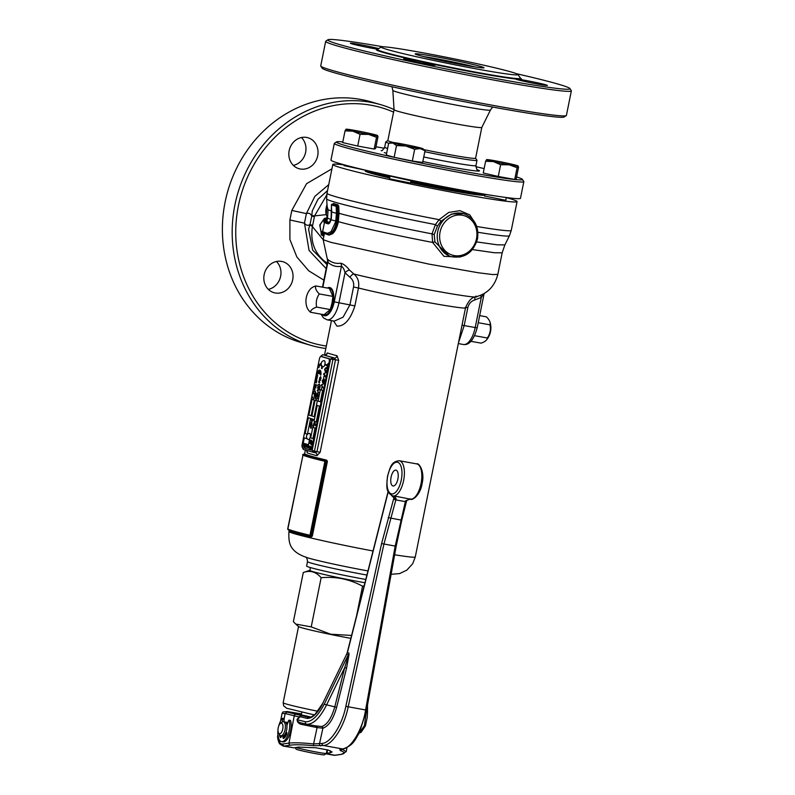 <?xml version="1.0" encoding="UTF-8"?>
<svg xmlns="http://www.w3.org/2000/svg" width="795" height="795" viewBox="0 0 795 795"><rect width="100%" height="100%" fill="white"/><g stroke="black" fill="none" stroke-linecap="round" stroke-linejoin="round"><path stroke-width="1.19" d="M423.685 56.584A33.301 1.361 -168.6 0 1 475.092 66.959M418.518 55.213A35.089 1.431 -168.6 0 1 415.199 53.971A35.089 1.431 -168.6 0 1 441.454 57.787A35.089 1.431 -168.6 0 1 480.637 66.462A35.089 1.431 -168.6 0 1 483.936 67.823A35.089 1.431 -168.6 0 1 456.33 63.63A35.089 1.431 -168.6 0 1 418.518 55.213M518.419 79.222L515.836 79.003A16.109 0.656 11.4 0 0 515.766 79.053A16.109 0.656 11.4 0 0 517.297 79.649A16.109 0.656 11.4 0 0 534.975 83.574A16.109 0.656 11.4 0 0 547.348 85.423A16.109 0.656 11.4 0 0 545.817 84.817A16.109 0.656 11.4 0 0 532.69 81.796A16.109 0.656 11.4 0 0 518.419 79.222A73.985 3.021 -168.6 0 0 520.486 78.268M378.748 48.575A16.109 0.656 11.4 0 0 361.198 44.818A16.109 0.656 11.4 0 0 350.396 43.268A16.109 0.656 11.4 0 0 351.927 43.874A16.109 0.656 11.4 0 0 377.754 49.24M410.707 180.743L390.017 176.093M428.276 63.153L421.002 61.583A16.109 0.656 11.4 0 0 403.721 58.76A16.109 0.656 11.4 0 0 405.251 59.367A16.109 0.656 11.4 0 0 422.93 63.292A16.109 0.656 11.4 0 0 435.302 65.13A16.109 0.656 11.4 0 0 433.772 64.534A16.109 0.656 11.4 0 0 428.276 63.153A73.985 3.021 -168.6 0 0 515.836 79.003M516.452 73.687A123.513 5.038 -168.6 0 1 558.199 84.141A123.513 5.038 -168.6 0 1 569.896 88.533L571.287 90.64A125.312 5.118 -168.6 0 1 571.357 90.868A125.312 5.118 -168.6 0 1 475.082 76.539A125.312 5.118 -168.6 0 1 337.597 46.011A125.312 5.118 -168.6 0 1 325.682 41.33A125.312 5.118 -168.6 0 1 325.831 41.151L327.938 39.75A123.513 5.038 -168.6 0 1 382.952 46.766M571.357 90.868L566.408 115.414A125.312 5.118 -168.6 0 1 566.259 115.593A125.312 5.118 -168.6 0 1 467.679 100.617A125.312 5.118 -168.6 0 1 332.648 70.556A125.312 5.118 -168.6 0 1 320.792 66.104A125.312 5.118 -168.6 0 1 320.733 65.876L325.682 41.33M569.896 88.533A123.513 5.038 -168.6 0 1 477.467 75.098A123.513 5.038 -168.6 0 1 339.535 44.55A123.513 5.038 -168.6 0 1 327.938 39.75M511.374 72.027A69.811 2.852 -168.6 0 1 517.982 74.511A69.811 2.852 -168.6 0 1 465.741 66.919A69.811 2.852 -168.6 0 1 387.781 49.648A69.811 2.852 -168.6 0 1 381.222 46.935A69.811 2.852 -168.6 0 1 436.147 55.282A69.811 2.852 -168.6 0 1 511.374 72.027M566.259 115.593L564.152 116.994A123.513 5.038 -168.6 0 1 466.983 102.227A123.513 5.038 -168.6 0 1 333.88 72.603A123.513 5.038 -168.6 0 1 322.194 68.211L320.792 66.104M516.581 176.947A94.873 3.876 -168.6 0 1 522.385 179.362L523.786 181.469A96.662 3.945 -168.6 0 1 523.835 181.638A96.662 3.945 -168.6 0 1 449.572 170.587A96.662 3.945 -168.6 0 1 343.51 147.035A96.662 3.945 -168.6 0 1 334.317 143.428A96.662 3.945 -168.6 0 1 334.427 143.279L336.533 141.888A94.873 3.876 -168.6 0 1 342.814 141.908M523.835 181.638L520.477 198.293A96.662 3.945 -168.6 0 1 496.935 196.176A96.662 3.945 -168.6 0 1 353.477 167.248A96.662 3.945 -168.6 0 1 340.151 163.691A96.662 3.945 -168.6 0 1 330.959 160.083L334.317 143.428M522.385 179.362A94.873 3.876 -168.6 0 1 451.391 169.037A94.873 3.876 -168.6 0 1 345.447 145.574A94.873 3.876 -168.6 0 1 336.533 141.888M394.072 109.73A44.749 1.829 11.4 0 0 394.062 109.75A44.749 1.829 11.4 0 0 398.325 111.399A44.749 1.829 11.4 0 0 447.188 122.261A44.749 1.829 11.4 0 0 481.8 127.439L475.599 158.225L476.97 160.252A46.547 1.898 -168.6 0 1 477 160.332A46.547 1.898 -168.6 0 1 424.818 151.736M391.945 86.734L392.839 90.382A49.777 2.027 -168.6 0 0 397.579 92.22A49.777 2.027 -168.6 0 0 451.938 104.294A49.777 2.027 -168.6 0 0 490.435 110.058L481.8 127.439A44.749 1.829 11.4 0 0 481.81 127.419M475.599 158.225A44.749 1.829 -168.6 0 1 423.944 149.649M392.909 142.434A44.749 1.829 -168.6 0 1 392.114 142.206A44.749 1.829 -168.6 0 1 387.851 140.536L385.804 141.868A46.547 1.898 -168.6 0 0 385.744 141.937L384.691 147.194A46.547 1.898 -168.6 0 0 387.612 148.486M389.987 176.222A68.022 2.773 -168.6 0 1 374.524 172.545L353.477 167.248M496.935 196.176L475.48 192.897A68.022 2.773 -168.6 0 1 410.975 180.813L411.88 180.892M375.965 146.787A94.873 3.876 -168.6 0 1 384.333 148.248M475.857 166.702A94.873 3.876 -168.6 0 1 484.135 168.6M388.755 143.249A46.547 1.898 -168.6 0 1 385.744 141.937M460.484 256.994L443.998 256.378L432.609 242.425L432.023 233.869L435.402 224.588L439.108 219.678L448.678 212.454L459.937 210.665L469.736 214.829L475.639 223.832M332.926 204.772L333.383 203.46A92.786 3.786 11.4 0 0 335.56 204.106A92.786 3.786 11.4 0 0 338.024 204.812L338.769 206.462L339.038 213.318L338.263 222.193C337.06 227.459 335.172 231.305 332.598 233.74L329.08 235.111A89.507 3.657 -168.6 0 1 324.449 233.392L323.177 239.702L330.869 242.336L429.042 264.139L478.262 272.755L492.671 274.563L497.829 274.374L502.172 252.81L494.232 252.731L472.409 249.58M331.336 218.536L331.694 211.947L336.444 213.348L336.166 206.312A94.526 3.856 -168.6 0 1 333.661 205.597A94.526 3.856 -168.6 0 1 331.455 204.941L331.058 219.758C330.114 222.62 329.12 223.981 328.077 223.852A91.654 3.736 -168.6 0 1 324.479 222.461L322.641 231.583A91.654 3.736 11.4 0 0 327.411 233.342A0.716 0.666 107.5 0 0 327.858 234.147L328.564 234.286C332.052 234.445 334.973 230.351 337.348 221.994L338.114 213.308L339.038 213.318C356.866 218.267 395.999 226.923 432.023 233.869L434.229 234.545L434.915 241.869L449.314 256.119M449.165 256.07L451.292 256.686A22.379 20.104 -73.8 0 1 437.727 231.613A22.379 20.104 -73.8 0 1 463.773 213.716L451.59 214.024L441.026 221.169L437.439 226.118L435.402 224.588A93.244 3.806 -168.6 0 1 335.49 202.337A93.244 3.806 -168.6 0 1 326.626 198.889L327.133 206.432L328.106 209.761L331.654 211.122M333.383 203.46A0.716 0.666 -73 0 1 332.578 204.226L332.568 204.921M338.024 204.812A0.716 0.626 -74.4 0 1 337.259 205.587A93.472 3.816 -168.6 0 1 334.774 204.881A93.472 3.816 -168.6 0 1 332.578 204.226L333.055 204.047L332.976 204.802M331.078 219.5L327.52 218.138L326.278 214.61L314.562 215.912L312.405 226.585L323.177 239.702L327.938 262.022M476.682 241.909L497.193 244.81L504.885 244.9L509.426 235.747A93.244 3.806 -168.6 0 1 477.924 232.269M506.306 197.587A93.979 3.836 -168.6 0 1 508.124 198.104A93.979 3.836 -168.6 0 1 517.068 201.622A93.979 3.836 -168.6 0 1 444.862 190.88A93.979 3.836 -168.6 0 1 341.751 167.983A93.979 3.836 -168.6 0 1 332.807 164.466A93.979 3.836 -168.6 0 1 344.285 164.923M327.57 261.088L327.759 259.418C331.545 262.618 335.887 263.89 340.787 263.205C343.519 263.89 346.431 266.186 349.522 270.091L353.904 274.027C397.013 284.799 486.967 301.096 475.837 296.108M349.909 277.256L345.01 272.745L338.938 302.865A19.686 8.606 100.3 0 1 327.133 319.828L334.268 321.12L343.072 317.175L349.939 304.853L353.536 286.995C354.153 282.871 352.94 279.621 349.909 277.256A4.472 1.868 -53.8 0 1 353.904 274.027C357.909 277.415 359.429 282.086 358.475 288.029L354.878 305.886C350.446 319.59 344.474 326.347 336.961 326.129L333.592 321.001M465.314 307.377C473.224 311.332 396.725 297.479 358.475 288.029L353.536 286.995M311.213 450.02L312.187 450.308L330.571 359.131L335.51 359.747L334.407 358.028A2.683 2.166 104.6 0 0 337.07 355.762L338.67 360.413L320.147 452.285L316.917 455.704A64.445 2.633 -168.6 0 1 311.153 454.124A64.445 2.633 -168.6 0 1 307.218 452.882L306.8 450.884M304.654 453.736A0.716 0.716 -28.2 0 1 303.809 454.303L304.614 453.856L304.425 454.74L304.654 453.736A64.445 2.633 11.4 0 0 310.766 456.052A64.445 2.633 11.4 0 0 326.725 460.156L327.391 461.408L312.336 536.108L311.243 536.953A64.445 2.633 -168.6 0 1 295.283 532.849A64.445 2.633 -168.6 0 1 289.171 530.533L289.092 530.046M326.169 354.62L327.371 352.94A2.683 2.584 -70.3 0 1 324.3 355.087L326.268 354.649M327.133 206.432L326.278 214.61C325.483 212.424 325.642 209.373 326.755 205.448L326.974 204.514M326.725 195.033L314.562 215.912A71.6 1.024 -169.1 0 1 311.809 215.544L312.266 210.904L317.99 199.257L327.55 190.552M327.023 264.636L312.673 250.087L308.579 229.189L309.921 224.905A71.6 6.867 -168.1 0 1 312.405 226.585C310.219 241.054 314.264 252.601 324.539 261.237L327.311 263.195M328.742 184.649L314.82 196.405L306.383 213.626L304.465 223.166C306.115 225.412 307.983 225.859 310.06 224.518A71.6 2.922 -168.6 0 1 312.624 225.512M309.921 224.905L311.779 215.982C310.477 213.497 308.679 212.712 306.383 213.626L291.815 210.427L306.582 183.665L331.932 168.828M314.353 216.975A71.6 2.922 -168.6 0 0 311.779 215.982L311.809 215.544M323.893 280.168L308.738 270.807L296.863 256.984L289.897 239.474L289.897 219.957L304.465 223.166L309.046 250.435L326.208 268.7M289.171 150.633A16.109 14.479 -73.8 0 1 307.923 137.744A16.109 14.479 -73.8 0 1 317.692 155.8A16.109 14.479 -73.8 0 1 298.94 168.689A16.109 14.479 -73.8 0 1 289.171 150.633M264.169 274.613A16.109 14.479 -73.8 0 1 282.931 261.724A16.109 14.479 -73.8 0 1 292.689 279.78A16.109 14.479 -73.8 0 1 273.937 292.669A16.109 14.479 -73.8 0 1 264.169 274.613M326.328 346.034A122.619 110.197 -73.8 0 1 322.74 345.457A122.619 110.197 -73.8 0 1 238.411 205.696A122.619 110.197 -73.8 0 1 371.166 105.248A122.619 110.197 -73.8 0 1 393.585 112.125M293.345 165.4A16.109 14.479 106.2 0 0 299.198 162.697A16.109 14.479 106.2 0 0 305.628 152.292A16.109 14.479 106.2 0 0 301.444 137.525M268.352 289.38A16.109 14.479 106.2 0 0 280.625 276.272A16.109 14.479 106.2 0 0 278.697 264.357A16.109 14.479 106.2 0 0 276.451 261.505M325.831 348.498A125.312 112.602 -73.8 0 1 321.071 347.753A125.312 112.602 -73.8 0 1 310.865 345.358A125.312 112.602 -73.8 0 1 234.903 204.941A125.312 112.602 -73.8 0 1 370.569 102.287A125.312 112.602 -73.8 0 1 380.775 104.692A125.312 112.602 -73.8 0 1 394.052 109.581M310.865 345.358L301.057 342.506A125.312 112.602 -73.8 0 1 225.104 202.089A125.312 112.602 -73.8 0 1 360.761 99.445A125.312 112.602 -73.8 0 1 370.977 101.84L380.775 104.692M366.912 575.053A40.277 1.64 11.4 0 1 311.342 563.138A40.277 1.64 11.4 0 1 307.516 561.628L306.622 566.08A40.277 1.64 11.4 0 0 310.447 567.58A40.277 1.64 11.4 0 0 365.799 579.456M483.777 293.733L481.283 297.419L474.973 299.904C471.236 301.027 468.851 303.63 467.808 307.685L464.201 325.543L458.477 342.734M484.115 293.534L477.209 327.808L475.201 327.54L481.283 297.419A4.472 1.491 62.3 0 1 480.717 295.243M474.973 299.904A4.472 1.719 74.8 0 1 474.973 297.052M327.759 259.418A4.472 3.876 -47.4 0 1 327.868 262.28L327.51 260.78L327.987 261.784M349.522 270.091A4.472 1.699 -40.9 0 0 345.01 272.745C344.285 269.475 343.092 267.299 341.443 266.226C336.474 267.19 331.952 265.868 327.868 262.28L322.84 287.214M327.361 288.038A14.32 6.251 100.3 0 1 329.667 287.542A14.32 6.251 100.3 0 1 329.945 287.611A14.32 6.251 100.3 0 1 333.214 303.064A14.32 6.251 100.3 0 1 324.569 315.724A14.32 6.251 100.3 0 1 324.29 315.665A14.32 6.251 100.3 0 1 322.581 314.452M340.787 263.205A4.472 3.965 -102.3 0 1 341.443 266.226L334.258 301.852A16.109 7.036 -79.7 0 1 324.29 315.665A16.109 7.036 -79.7 0 1 322.482 314.432M313.618 452.395L315.456 452.733A2.683 2.166 -75.4 0 1 316.917 455.704M315.317 452.703L316.976 451.62L335.51 359.747L338.67 360.413M307.218 452.882A2.683 2.584 109.7 0 0 306.323 450.298M303.143 447.873L302.378 447.456L303.312 449.423L313.568 452.385A1.431 0.626 100.3 0 1 313.568 452.385L315.377 452.713M321.667 356.001L320.763 356.279L330.571 359.131L332.658 357.71A1.431 0.626 100.3 0 1 332.976 359.29L314.452 451.163L312.187 450.308L313.568 452.385A1.431 0.626 100.3 0 0 314.452 451.163L320.147 452.285M302.249 447.217L303.312 449.423M322.482 354.759A1.431 0.626 100.3 0 1 322.522 354.769L320.504 356.647M324.3 355.087L334.407 358.028A67.128 2.743 -168.6 0 1 328.395 356.389A67.128 2.743 -168.6 0 1 324.3 355.087L322.522 354.769A1.431 0.626 100.3 0 1 322.551 354.769L320.713 356.528M303.094 454.551L287.71 528.804A66.233 2.703 11.4 0 0 309.971 535.274L324.897 461.289L325.543 460.742L310.805 535.81L309.971 535.274L310.368 536.019M303.461 454.233A65.518 2.673 11.4 0 0 309.672 456.578A65.518 2.673 11.4 0 0 325.781 460.722L325.543 460.742M326.725 460.156L325.781 460.722L326.646 461.259L326.129 460.782A65.16 2.663 -168.6 0 1 309.99 456.638A65.16 2.663 -168.6 0 1 303.809 454.303L304.018 454.68M325.861 461.12L324.897 461.289A66.233 2.703 -168.6 0 1 308.897 457.165A66.233 2.703 -168.6 0 1 302.627 454.82L303.173 454.243M303.163 454.243L287.8 529.311C288.227 530.344 295.82 532.61 310.557 536.108L311.58 535.949L326.646 461.259L327.391 461.408M310.587 536.118L311.58 535.949L310.805 535.81M310.954 536.178L311.243 536.953M437.439 226.118L434.229 234.545M332.807 164.466L327.003 193.255A93.979 3.836 11.4 0 0 335.947 196.772A93.979 3.836 11.4 0 0 439.108 219.678L441.026 221.169M324.996 218.734L324.678 221.567A0.716 0.706 116.9 0 0 323.833 222.133L324.231 218.814L319.769 225.094L321.568 235.211L319.848 224.866L324.36 218.506L325.811 218.337A0.716 0.676 35.4 0 0 326.417 218.069L326.417 218.069A0.716 0.676 35.4 0 0 326.526 217.79L326.179 221.119A0.716 0.706 -63.1 0 1 325.334 221.686L325.811 218.337M321.766 234.724L322.849 235.847A0.716 0.656 -8.2 0 0 322.382 235.32L323.217 232.21M322.551 232.09L322.392 233.104L323.654 233.372L322.78 235.658M338.769 206.462L336.941 205.527A0.716 0.626 105.6 0 0 336.166 206.312L337.845 206.452L338.114 213.308M332.231 204.166L332.25 204.166A93.83 3.826 11.4 0 0 334.457 204.822A93.83 3.826 11.4 0 0 336.941 205.527L337.378 213.368L336.623 221.865C334.317 230.232 331.416 234.336 327.928 234.167L328.166 234.227M327.411 233.342L331.038 231.693L335.709 221.666L336.444 213.348L337.378 213.368M319.769 225.094L320.395 224.677L319.769 225.094L320.196 225.651M329.08 223.236A90.223 3.677 -168.6 0 1 326.01 222.034L325.314 221.894A90.938 3.707 11.4 0 0 328.892 223.276A0.716 0.676 108.3 0 0 328.077 223.852M321.101 234.306L321.995 231.246A0.716 0.706 116.9 0 0 322.373 232.021A0.716 0.706 116.9 0 0 322.373 232.031L327.858 234.147A0.716 0.666 107.5 0 0 327.928 234.167M323.754 232.697A0.716 0.706 -63.1 0 1 323.774 233.044L323.654 233.372M344.146 165.638L364.339 169.981M484.702 196.047L505.759 200.3M389.471 178.805L410.528 183.049M365.392 170.905A60.867 2.484 11.4 0 0 365.273 171.014A60.867 2.484 11.4 0 0 371.066 173.29A60.867 2.484 11.4 0 0 389.639 177.981M410.618 182.621A60.867 2.484 11.4 0 0 484.602 195.073A60.867 2.484 11.4 0 0 484.543 194.924M325.384 315.754A14.32 6.251 100.3 0 1 324.112 314.671A13.426 5.863 100.3 0 0 324.469 314.78A13.426 5.863 100.3 0 0 324.728 314.84L326.308 315.128A13.426 5.863 100.3 0 0 326.984 315.168M328.951 288.327A14.32 6.251 100.3 0 1 330.442 287.8M316.678 307.099A14.777 13.277 -73.8 0 1 316.569 300.262A14.777 13.277 -73.8 0 1 319.332 293.941A14.777 7.165 -154.1 0 1 315.754 285.932L329.349 288.396L332.916 296.396L332.022 303.054L330.263 309.563L324.042 314.721L310.447 312.256A14.777 6.122 -2.5 0 1 316.678 307.099L330.263 309.563M315.754 285.932A14.777 6.122 177.5 0 0 310.408 289.032A18.812 18.812 0 0 0 306.979 307.367A14.777 7.165 25.9 0 0 310.447 312.256M319.332 293.941L332.916 296.396M329.349 288.396A13.426 5.863 100.3 0 1 329.508 288.426A13.426 5.863 100.3 0 1 329.766 288.486A13.426 5.863 100.3 0 1 332.837 302.974A13.426 5.863 100.3 0 1 324.728 314.84M330.829 288.674A13.426 5.863 100.3 0 1 331.098 288.714A13.426 5.863 100.3 0 1 331.356 288.774A13.426 5.863 100.3 0 1 331.734 288.913M320.753 365.004A3.13 1.371 100.3 0 0 318.875 367.697L318.308 367.538A4.472 1.958 -79.7 0 1 320.991 363.683L320.991 363.683A4.472 1.958 -79.7 0 1 321.081 363.703A4.472 1.958 -79.7 0 1 321.18 363.742A4.472 1.958 -79.7 0 0 321.081 363.703A4.472 1.958 -79.7 0 0 320.991 363.683A4.472 1.958 -79.7 0 0 318.308 367.538L318.875 367.697A3.13 1.371 100.3 0 1 320.753 365.004A3.13 1.371 100.3 0 1 320.812 365.014A3.13 1.371 100.3 0 1 321.508 368.463L322.074 368.632A4.472 1.958 -79.7 0 0 322.263 366.316A4.472 1.958 -79.7 0 1 322.074 368.632L321.508 368.463M320.256 374.882L320.822 375.051A4.472 1.958 -79.7 0 0 319.819 370.112A4.472 1.958 -79.7 0 0 319.729 370.092A4.472 1.958 -79.7 0 0 317.046 373.948L317.612 374.117A3.13 1.371 100.3 0 1 319.252 371.424L318.825 373.541L319.391 373.71L319.819 371.583A3.13 1.371 100.3 0 1 320.256 374.882L320.822 375.051A4.472 1.958 -79.7 0 0 319.819 370.112A4.472 1.958 -79.7 0 0 319.729 370.092A4.472 1.958 -79.7 0 0 317.046 373.948L317.612 374.117A3.13 1.371 100.3 0 1 319.252 371.424M316.46 377.088L317.364 377.963L316.629 378.639L316.46 377.088L317.364 377.963L316.629 378.639M304.356 444.634L304.733 445.637L305.012 444.822L304.495 447.406L304.684 445.876L304.028 446.482L304.356 444.634L304.733 445.607M305.022 446.442L305.28 445.19M305.22 444.882L305.886 446.055L304.793 447.496M305.26 445.23L305.866 446.055L305.29 446.879M307.297 445.757L307.745 445.101L307.267 445.846L307.894 446.641L306.87 447.307L307.307 445.289L307.804 444.872L308.092 445.578L307.745 445.101L307.287 445.806M307.307 445.289L307.804 444.872L308.072 445.568M307.267 445.846L307.874 446.631L307.297 447.466M309.901 446.234L309.613 448.112M310.219 446.333L310.557 448.529L311.064 446.581L310.557 449.105L310.209 446.899L309.712 448.857L310.219 446.333L310.567 448.479M310.209 446.949L309.821 448.887M309.305 441.99L310.676 440.072L309.98 443.491L309.305 441.99L310.676 440.072L309.792 443.431M311.352 419.363L311.471 418.746L313.548 419.353L311.64 422.006L311.471 418.746L313.538 419.353L311.64 422.006M314.989 385.466L315.993 384.194L316.42 385.814L315.655 386.917L315.963 387.96L315.208 387.056L314.85 388.049L314.989 385.466L315.993 384.194L316.42 385.814L315.655 386.917L315.963 387.96L315.377 387.245M319.938 385.297L319.163 383.935L317.622 385.178L319.252 383.955L320.246 385.933L319.024 384.551M318.735 381.441L319.302 380.795L319.729 382.266L318.576 382.266L319.302 380.795L319.67 382.584L318.765 381.978M321.488 389.53L321.607 387.662L321.488 389.53M321.548 384.73L324.022 383.389L321.727 385.178L323.088 388.03L321.548 384.73L324.022 383.389L321.727 385.178L323.088 388.03L321.399 385.476M322.333 380.706L323.486 378.897L322.72 381.958L324.271 379.324L324.499 381.163L323.525 382.783L323.933 380.129L322.591 382.643L322.333 380.706L323.486 378.897L322.72 381.958M323.674 379.901L324.271 379.324L323.674 379.901L324.271 379.324L324.499 381.163L323.664 382.097M323.734 378.38L323.853 376.512L323.734 378.38M323.794 373.58L326.268 372.229L323.972 374.018L325.483 376.134L325.334 376.87L323.794 373.58L326.268 372.229L323.982 374.018L325.334 376.87L323.644 374.316M326.934 370.907L326.785 370.212L326.934 370.907M327.172 369.735L327.023 369.039L327.172 369.735M324.638 369.278L325.92 367.668L327.123 368.015L326.984 368.691L325.801 368.353L324.916 369.297L326.367 371.732L325.175 371.384L324.638 369.278L325.93 367.668L327.123 368.015L326.984 368.691L325.801 368.353L324.916 369.297L325.324 370.709L326.507 371.046L326.367 371.732L325.175 371.384M325.503 365.114L325.642 364.438L327.48 364.965L328.037 363.494L327.272 367.27L327.341 365.65L325.503 365.114L325.642 364.438L327.48 364.965L328.037 363.494L327.033 367.201M319.65 377.883L320.653 376.611L321.081 378.241L320.315 379.334L320.623 380.378L319.868 379.473L319.51 380.467L319.65 377.883L320.653 376.611L321.081 378.241L320.315 379.334L320.623 380.378L320.037 379.672M310.606 418.409L308.341 417.753L305.161 433.533L307.427 434.189L310.606 418.409L308.341 417.753L305.161 433.533L307.427 434.189L310.606 418.409M317.334 400.879L315.068 400.223L311.888 416.004L314.154 416.659L317.334 400.879L315.068 400.223L311.888 416.004L314.154 416.659L317.334 400.879M316.281 421.916L319.471 406.136L317.205 405.48L314.025 421.261L316.291 421.916L319.471 406.136L317.205 405.48L314.025 421.261L316.291 421.916M311.918 447.555L329.239 361.646A2.683 1.173 -79.7 0 0 328.633 358.684L321.091 356.498A2.683 1.173 -79.7 0 0 321.041 356.488A2.683 1.173 -79.7 0 0 319.431 358.793L302.11 444.713A2.683 1.173 -79.7 0 0 302.706 447.665L310.249 449.861A2.683 1.173 -79.7 0 0 310.308 449.871A2.683 1.173 -79.7 0 0 311.918 447.555L312.703 447.704L330.034 361.785L329.239 361.646M322.651 390.355L320.385 389.699L318.089 401.097L320.355 401.753L322.651 390.355L320.385 389.699L318.089 401.097L320.345 401.753L322.651 390.355M315.049 428.058L312.783 427.392L310.666 437.916L312.932 438.572L315.049 428.058L312.783 427.392L310.666 437.916L312.932 438.572L315.049 428.058M314.323 400.004L312.057 399.338L308.877 415.119L311.133 415.785L314.323 400.004L312.057 399.338L308.877 415.119L311.133 415.785L314.323 400.004M309.553 439.446L308.5 444.713L309.553 439.446M307.317 438.8L304.276 437.916L303.213 443.173L308.5 444.713L303.213 443.173L304.276 437.916L307.317 438.8M312.833 425.424L313.737 426.299L313.001 426.965L312.833 425.424L313.737 426.299L313.001 426.965M313.757 423.218L314.84 421.976L314.909 424.56L315.675 424.778L315.545 425.404L313.469 424.798L314.84 421.976L315.555 425.404L313.469 424.798L313.826 424.242M317.682 387.791L318.03 386.072L320.097 386.678L319.272 389.798L318.278 390.305L318.03 386.072L320.087 386.668L319.272 389.798L318.278 390.305M318.865 392.77L317.175 390.315L318.865 392.77M317.563 393.416L316.47 394.906L316.42 396.337L317.304 395.224L316.907 397.192L316.152 396.973L316.221 394.896L317.762 392.76L318.348 395.453L317.344 397.232L318.109 395.373L317.642 393.436L316.47 394.906L316.42 396.337L317.304 395.224L316.907 397.192L316.142 396.973M316.221 394.896L317.762 392.76L318.348 395.453L317.404 396.596M317.235 398.692L316.122 399.497L315.138 397.52L316.251 398.881L317.752 398.285L316.122 399.497M313.936 388.934L314.502 388.288L313.936 388.934L314.492 388.288L314.929 389.759L313.786 389.759L314.502 388.288L314.87 390.077L313.965 389.471M315.645 392.263L314.85 390.892L313.3 392.144L314.949 390.911L315.943 392.919L314.711 391.508M313.578 393.734L313.707 393.058L315.794 393.664L315.148 396.884L315.416 394.27L314.75 394.082L314.313 396.248L314.512 394.012L313.568 393.734L313.707 393.058L315.794 393.654L315.148 396.884M314.482 397.987L313.359 398.802L312.365 396.804L313.488 398.186L315.009 397.57L313.359 398.802M310.11 425.484L310.805 425.484L310.11 425.484L311.163 422.384L311.243 424.888L311.839 422.652L311.968 424.371L311.372 425.613L310.12 425.484L310.239 424.858M311.69 423.258L311.968 424.371L311.133 425.583M309.851 426.776L309.98 426.16L311.491 426.597L311.074 428.435L309.98 426.16L311.491 426.597L310.885 428.177M311.541 444.494L312.147 441.473L312.137 445.091L310.984 444.753L312.356 441.533L312.137 445.091L310.984 444.753L311.541 444.494M311.004 441.752L310.12 443.531L311.57 440.281L311.093 443.809L311.004 441.752L310.13 443.531M311.233 440.579L310.895 443.759M309.265 446.263L308.907 447.933L309.245 446.253M308.818 446.432L309.295 446.025L309.493 447.088L308.937 447.943M308.689 446.81L309.404 447.019M308.162 445.737L308.798 445.916L308.39 447.754L307.774 447.575L308.162 445.737L308.798 445.916L308.371 447.744M306.651 445.26L306.254 447.168M303.243 445.945L303.501 444.673M303.442 444.365L304.107 445.538L303.163 446.234M303.471 444.713L304.088 445.538L303.511 446.373M316.857 375.091L317.771 375.965L317.036 376.631L316.857 375.091L317.771 375.965L317.036 376.631M315.744 380.139L316.46 378.798L316.847 380.457L315.744 380.139L316.311 378.748L316.897 380.229L315.953 380.557M315.436 381.61L315.913 380.894L315.714 382.246L316.132 380.994L316.658 381.431L316.41 382.663L316.191 381.441L315.655 382.584L315.913 380.894L315.714 382.246M316.191 381.441L315.655 382.584M328.633 358.684L321.091 356.498M329.428 358.833A2.683 1.173 100.3 0 1 330.034 361.785M312.703 447.704A2.683 1.173 100.3 0 1 311.093 450.02A2.683 1.173 100.3 0 1 311.044 450L310.358 449.881M312.743 426.011L313.27 425.643L313.071 426.637L313.598 425.891L312.733 426.011L313.071 426.637L313.608 426.259L313.071 426.637M319.868 379.473L319.51 380.467L319.262 379.791M320.166 379.165L320.961 378.241L320.484 377.247L319.769 377.903L320.166 379.165L319.769 377.903L320.484 377.247L319.769 377.903M323.933 380.129L322.591 382.643M314.333 424.391L313.985 423.347L314.721 422.602L313.985 423.347L314.333 424.391L315.088 423.646L314.651 422.582M318.855 381.511L319.034 382.057M318.129 386.817L317.851 388.984L318.517 389.659L319.719 387.284L318.129 386.817L317.851 388.984L318.417 389.63M316.241 398.881L315.049 397.947M315.208 387.056L314.85 388.04L314.601 387.374M315.506 386.738L316.301 385.814L315.824 384.83L315.108 385.486L315.506 386.738L315.108 385.486L315.824 384.83L315.108 385.486M314.055 389.003L314.234 389.55M314.75 394.082L314.065 396.178M313.478 398.176L312.365 396.804M311.71 419.651L311.739 421.38L312.465 420.654L311.71 419.651L311.749 421.38L312.465 420.654L311.749 421.38M311.302 424.908L311.163 422.384L310.497 423.417M311.004 424.828L311.054 423.01M310.05 442.159L309.961 441.205L309.493 442.04L309.583 443.004L310.05 442.159M309.493 442.04L309.961 441.205L309.593 443.004M310.954 446.552L310.527 449.096M309.344 447.247L308.738 447.068L308.937 447.704L309.344 447.247M308.758 447.068L309.175 447.595M307.148 446.432L307.615 445.816L307.327 447.237L307.774 446.601L307.605 445.816L307.148 446.432L307.307 447.237L307.774 446.601M307.307 447.237L307.794 446.601M306.304 446.939L306.592 445.488M306.612 445.488L306.154 446.114M305.31 446.651L305.598 445.2M305.618 445.2L305.151 445.826M305.002 444.812L304.475 447.406M304.684 445.876L304.167 446.532M303.521 446.134L303.988 445.498L303.819 444.683L303.352 445.309L303.521 446.134L303.988 445.498L303.541 446.134L303.819 444.683L303.372 445.309M318.825 373.541L319.391 373.71L319.819 371.583M316.768 375.677L317.304 375.3L317.106 376.303L317.632 375.558L316.768 375.677L317.106 376.303L317.642 375.926L317.106 376.303M316.36 377.675L316.907 377.297L316.698 378.301L317.235 377.555L316.36 377.675L316.698 378.301L317.235 377.923L316.698 378.301M316.37 379.205L316.629 380.05M316.052 381.322L316.658 381.431L316.261 382.624M308.192 439.506A3.13 1.371 -79.7 0 0 308.38 439.575A3.13 1.371 -79.7 0 0 310.259 436.872A3.13 1.371 -79.7 0 0 309.503 433.404A3.13 1.371 -79.7 0 0 309.503 433.404A3.13 1.371 -79.7 0 0 309.295 433.404A3.269 3.269 0 0 0 308.192 439.506M308.38 439.575L308.4 439.575A3.13 1.371 -79.7 0 0 308.4 439.575A3.13 1.371 -79.7 0 0 310.279 436.872A3.13 1.371 -79.7 0 0 309.513 433.404L309.513 433.404M350.853 638.345A36.252 1.481 -168.6 0 1 349.353 638.077A36.252 1.481 -168.6 0 1 298.612 626.599L295.77 624.095L311.223 626.887L330.73 634.221L351.589 635.444M364.219 585.667L362.55 586.193C349.631 579.157 335.828 576.335 321.14 577.717C316.022 571.764 310.07 570.035 303.283 572.529L293.375 621.7L295.77 624.095M364.965 582.745A36.252 1.481 -168.6 0 1 360.662 581.98A36.252 1.481 -168.6 0 1 309.861 570.383L310.428 567.57M303.293 572.529L309.871 570.323M311.223 626.887L321.14 577.717M356.567 615.837L362.55 586.193M295.74 747.489A16.109 0.656 11.4 0 0 317.354 752.219A16.109 0.656 11.4 0 0 326.347 753.451L324.241 754.853A14.32 0.586 -168.6 0 1 316.251 753.749A14.32 0.586 -168.6 0 1 296.187 749.198L295.114 747.588M326.347 753.451A16.109 0.656 11.4 0 0 326.367 753.431L327.103 749.755M294.11 747.847L283.099 746.048A17.897 7.821 100.3 0 0 284.252 746.058L294.11 747.847L298.453 747.091L316.003 747.787L328.176 750.033L332.091 751.99L330.144 752.825L330.303 750.728M301.394 714.238L296.128 713.552L297.976 714.119L311.113 717.07M397.907 478.908A8.059 3.518 -79.7 0 0 395.92 470.133A8.059 3.518 -79.7 0 0 391.06 477.209A8.059 3.518 -79.7 0 0 393.048 485.984A8.059 3.518 -79.7 0 0 397.907 478.908M416.689 463.892C418.806 462.372 425.077 471.544 422.095 483.539C420.525 494.838 412.198 501.079 410.309 499.121A17.897 7.821 -79.7 0 0 421.102 483.39A17.897 7.821 -79.7 0 0 416.689 463.892L399.259 460.732A17.897 7.821 100.3 0 1 403.671 480.23A17.897 7.821 100.3 0 1 392.879 495.961L394.926 496.11L396.139 499.031L395.831 499.906L405.371 501.635L405.629 500.751L410.737 498.972L409.187 498.902M326.377 753.362L330.144 752.825M279.89 740.662L279.532 742.49A1.789 1.501 -38.3 0 0 279.711 743.881L279.065 742.888C277.654 739.131 277.276 736.428 277.912 734.759L279.532 742.49A16.109 7.036 -79.7 0 0 282.871 744.011L288.973 743.106C294.379 742.53 302.577 742.798 313.588 743.931L317.096 727.564L315.804 727.316A30.429 0.765 -169 0 1 302.368 724.573C298.91 724.046 297.141 722.287 297.062 719.306L299.298 716.951A30.429 0.765 -169 0 1 294.269 715.788L285.147 713.522L282.036 713.503L282.891 711.992L287.075 711.535L301.136 713.86L287.571 711.605L287.075 712.052L296.197 714.317A28.64 0.716 11 0 0 301.464 715.53L297.111 719.684C297.628 721.552 299.198 722.665 301.812 723.043L301.842 723.043M325.841 753.789L333.801 755.23A17.897 7.821 -79.7 0 0 334.963 755.24L341.065 754.336C345.547 753.571 345.259 752.299 340.19 750.51L339.892 749.297A1.789 1.6 81.4 0 0 340.359 749.307L340.161 749.327M313.568 745.69L313.588 743.931L322.035 743.395C330.422 743.335 342.297 724.841 345.825 706.348L381.59 543.581L393.565 499.111L395.831 499.906L383.925 544.118L348.16 706.884C344.493 726.153 332.151 745.422 323.416 745.481L313.568 745.69C303.193 744.677 295.462 744.508 290.354 745.154L284.252 746.058A1.789 1.59 -98.4 0 1 282.871 744.011M388.258 491.688L347.405 652.685L348.935 653.053L349.005 654.533L346.58 668.098L344.742 667.562L348.657 654.732A1.431 0.626 -2.1 0 0 349.005 654.533M341.93 749.079L346.203 751.623L346.998 747.519M339.892 749.297L342.406 748.92C351.052 748.85 362.619 729.442 365.581 710.034L395.175 546.155L405.371 501.635L406.414 501.595L401.763 520.208L388.198 517.595M299.427 717.348A1.431 0.706 -138.1 0 0 299.298 716.951L301.464 715.53L309.036 717.398C309.265 718.223 311.272 717.199 315.059 714.337L322.681 703.486L346.67 654.146L322.681 703.486M359.3 732.91L364.428 725.606L366.435 710.998M315.883 725.905L321.776 726.541C327.262 724.603 331.604 718.014 334.784 706.795L344.742 667.562L326.397 705.284C319.749 718.193 313.17 724.513 306.651 724.235A1.789 1.61 -76.1 0 1 305.548 721.771C311.61 722.029 317.841 716.176 324.221 704.231L348.359 654.593L346.829 654.215L388.139 491.409M301.583 722.983L306.651 724.235M346.58 668.098L336.633 707.331C333.274 719.197 328.703 726.153 322.899 728.2L317.096 727.564L317.225 726.163L306.959 724.305M396.139 499.031A1.789 0.616 -158.1 0 1 393.982 497.889L394.926 496.11L409.505 498.972M320.862 745.859A1.789 1.59 -98.3 0 1 319.491 743.772L322.899 728.2A1.431 1.262 77 0 0 321.776 726.541M340.19 750.51A1.789 1.51 -71.5 0 0 341.86 749.089M405.629 500.751A1.789 0.646 19.8 0 0 406.732 500.532L409.982 499.002M366.137 712.479L367.489 712.191L367.25 717.269L365.412 725.905L361.178 732.195L359.171 733.169M336.633 707.331L324.221 704.231M315.804 727.316L315.903 725.924M302.368 724.573A1.431 0.835 102 0 0 301.921 723.062M297.062 719.306A1.431 0.894 -131.6 0 1 297.111 719.684L305.548 721.771M299.645 716.573L307.029 718.402A1.789 1.61 -76.1 0 1 308.828 717.358L309.205 717.428M286.597 734.53A7.165 3.13 100.3 0 1 284.421 736.349M286.995 732.821A6.261 2.733 100.3 0 1 284.113 735.464L284.014 735.445M280.188 723.619L281.678 722.297A7.165 3.13 100.3 0 1 283.338 721.681A7.165 3.13 100.3 0 1 285.077 729.601A7.165 3.13 100.3 0 1 280.784 735.773A7.165 3.13 100.3 0 1 279.452 734.62L278.518 732.861A5.366 2.345 100.3 0 1 278.21 727.783A5.366 2.345 100.3 0 1 280.188 723.619A5.366 2.345 100.3 0 1 282.503 724.166A5.366 2.345 100.3 0 1 282.742 729.094A5.366 2.345 100.3 0 1 278.518 732.861M283.338 721.681L284.918 721.969A7.165 3.13 100.3 0 1 286.657 729.889A7.165 3.13 100.3 0 1 282.374 736.061L280.784 735.773M286.25 723.122L286.349 723.132A6.261 2.733 100.3 0 1 287.422 723.987M285.673 722.347A7.165 3.13 100.3 0 1 286.508 722.257A7.165 3.13 100.3 0 1 287.691 723.162M277.982 730.337A12.8 5.595 -79.7 0 0 281.519 741.636A12.8 5.595 -79.7 0 0 289.191 730.605A12.8 5.595 -79.7 0 0 289.201 720.419L288.505 720.687L287.104 724.941A3.578 1.56 -79.7 0 0 286.916 725.626M281.519 741.636L282.95 741.894A12.8 5.595 -79.7 0 0 290.622 730.863A12.8 5.595 -79.7 0 0 290.622 720.677L290.105 720.588M282.583 721.751L282.285 718.412A12.8 5.595 -79.7 0 0 278.807 725.785M284.362 737.849L284.421 736.538A1.431 0.626 -79.7 0 0 284.053 735.455M284.024 721.81L283.984 718.531L282.553 718.273M281.4 736.895A9.848 4.303 100.3 0 1 281.052 735.822M286.21 731.629L286.846 733.944A9.848 4.303 100.3 0 1 283.378 738.525L282.99 736.279A1.431 0.626 -79.7 0 0 282.99 736.031M281.758 735.951L280.565 737.71A9.848 4.303 100.3 0 1 279.413 734.54M322.859 366.743A3.13 1.371 -79.7 0 0 323.058 366.813A3.13 1.371 -79.7 0 0 324.936 364.11A3.13 1.371 -79.7 0 0 324.191 360.642A3.13 1.371 -79.7 0 0 324.181 360.642A3.13 1.371 -79.7 0 0 323.963 360.642A3.269 3.269 0 0 0 322.859 366.743M323.058 366.813L323.068 366.813A3.13 1.371 -79.7 0 0 323.068 366.813A3.13 1.371 -79.7 0 0 324.946 364.11A3.13 1.371 -79.7 0 0 324.171 360.642L324.191 360.642M517.098 167.705L509.148 164.804L500.631 164.724L498.266 176.47L483.241 173.002L485.606 161.266L486.62 159.616A16.109 0.656 -168.6 0 1 495.573 160.858A16.109 0.656 -168.6 0 1 511.314 164.088A16.109 0.656 -168.6 0 1 518.121 165.966A16.109 0.656 -168.6 0 1 518.101 166.056L517.098 167.705L514.733 179.451L498.266 176.47M500.631 164.724L493.407 161.584L485.606 161.266M518.121 165.966L518.539 167.228L516.174 178.964L514.733 179.451M518.101 166.056A16.109 0.656 11.4 0 1 509.148 164.804A16.109 0.656 -168.6 0 1 493.407 161.584A16.109 0.656 -168.6 0 1 486.62 159.616L486.62 159.616M388.656 143.279L386.291 155.015L394.131 157.301L396.496 145.555L392.859 143.011L388.656 143.279L391.378 142.365A16.109 0.656 -168.6 0 1 394.111 142.593A16.109 0.656 -168.6 0 1 408.372 145.177A16.109 0.656 -168.6 0 1 421.38 148.168A16.109 0.656 -168.6 0 1 422.89 148.725A16.109 0.656 -168.6 0 1 420.128 148.586L414.672 149.271L412.307 161.017L394.131 157.301M414.672 149.271L405.867 146.002L396.496 145.555M422.89 148.725L425.017 150.722L422.652 162.458L412.307 161.017M425.017 150.722L420.128 148.586A16.109 0.656 -168.6 0 1 405.867 146.002A16.109 0.656 11.4 0 1 392.859 143.011A16.109 0.656 -168.6 0 1 391.378 142.365M377.555 135.557L377.983 136.81L375.608 148.556L374.167 149.033L357.7 146.051L342.675 142.593L345.05 130.847L346.054 129.197A16.109 0.656 11.4 0 1 355.007 130.45A16.109 0.656 -168.6 0 1 370.748 133.669A16.109 0.656 -168.6 0 1 377.555 135.557A16.109 0.656 -168.6 0 1 377.536 135.647L376.532 137.297L374.167 149.033M376.532 137.297L368.582 134.395L360.065 134.315L357.7 146.051M360.065 134.315L352.841 131.175L345.05 130.847M377.536 135.647A16.109 0.656 -168.6 0 1 368.582 134.395A16.109 0.656 -168.6 0 1 352.841 131.175A16.109 0.656 -168.6 0 1 346.054 129.197M479.663 315.615L486.401 316.837A14.777 7.165 -154.1 0 1 489.859 321.717A14.777 7.165 -154.1 0 1 489.968 324.837A14.777 13.277 -73.8 0 1 490.078 331.674A14.777 13.277 -73.8 0 1 487.315 337.994A14.777 6.122 -2.5 0 1 486.431 340.051A14.777 6.122 -2.5 0 1 481.094 343.152L471.087 341.343M489.968 324.837L478.232 322.71M487.315 337.994L474.695 335.709M517.982 74.511L520.457 78.228A72.971 2.981 -168.6 0 1 465.85 70.288A72.971 2.981 -168.6 0 1 384.363 52.241A72.971 2.981 -168.6 0 1 377.506 49.399L377.426 49.489M421.002 61.583A73.985 3.021 -168.6 0 1 383.379 52.49A73.985 3.021 -168.6 0 1 377.456 49.429M484.483 195.192L484.652 194.358A60.778 2.484 -168.6 0 1 410.757 181.916M389.779 177.275A60.778 2.484 -168.6 0 1 371.285 172.604A60.778 2.484 -168.6 0 1 365.501 170.329L365.332 171.163M477 160.332L475.937 165.599A46.547 1.898 -168.6 0 1 423.755 156.993M477.537 169.882A51.019 2.077 -168.6 0 1 422.831 161.554M386.648 153.266A51.019 2.077 -168.6 0 1 384.263 152.6M434.915 241.869L432.609 242.425C396.417 235.489 356.379 226.664 338.372 221.666L337.458 221.467M326.179 221.119L326.854 221.467L327.52 218.138L328.106 209.761M324.4 232.955A0.716 0.706 -63.1 0 1 324.449 233.392L323.774 233.044M326.01 222.034A0.716 0.706 -63.1 0 0 326.854 221.467A89.507 3.657 11.4 0 0 329.706 222.6M476.752 226.486A93.979 3.836 11.4 0 0 511.255 230.411L509.426 235.747M308.54 558.1A44.441 1.819 11.4 0 0 312.514 559.183L308.092 557.971C288.694 551.75 288.565 542.478 288.933 531.497A64.445 2.633 11.4 0 0 295.064 533.902A64.445 2.633 11.4 0 0 373.024 550.975M394.638 554.771A64.445 2.633 11.4 0 0 415.278 556.967L465.552 307.675C468.563 300.659 472.031 297.032 475.966 296.783C487.415 293.772 494.699 286.309 497.819 274.374M327.371 352.94A64.445 2.633 11.4 0 0 331.306 354.182A64.445 2.633 11.4 0 0 337.07 355.762M289.897 219.957L291.815 210.427M312.514 559.183A44.441 1.819 11.4 0 0 367.966 570.909M462.014 325.205L475.201 327.54A19.686 8.606 -79.7 0 1 463.406 344.503L458.308 343.579M467.808 307.685L465.622 307.347M334.258 301.852L354.878 305.886M310.517 536.098A65.518 2.673 -168.6 0 1 288.257 529.629M312.336 536.108L311.58 535.949M440.062 232.12A20.59 18.504 106.2 0 0 454.223 255.583A20.59 18.504 106.2 0 0 476.503 238.719A20.59 18.504 106.2 0 0 462.352 215.256A20.59 18.504 106.2 0 0 440.062 232.12M325.215 218.237L326.417 218.069M324.996 218.178L325.771 218.307M323.943 220.255L326.198 220.742M328.892 223.276L331.336 218.575M321.389 232.875L322.392 233.104L322.045 234.783L323.307 235.062M331.684 211.947L331.406 204.901A0.716 0.716 0 0 1 332.25 204.166L332.26 204.176A0.716 0.656 107 0 0 331.455 204.941L331.455 204.862M335.709 221.666L338.263 222.193M336.732 221.338L331.058 219.758M325.314 221.894A0.716 0.706 116.9 0 0 324.479 222.461L323.833 222.133M321.995 231.246L322.641 231.583A0.716 0.706 116.9 0 0 323.018 232.349M325.543 218.834L326.536 219.062M328.693 234.316A0.716 0.666 -72.5 0 1 329.08 235.111M317.861 711.257A36.252 1.481 -168.6 0 1 283.169 702.75L283.606 705.771L286.727 708.275L314.403 714.934M387.642 476.364A16.109 7.036 -79.7 0 0 391.418 493.874A16.109 7.036 -79.7 0 0 401.326 479.753A16.109 7.036 -79.7 0 0 397.55 462.253A16.109 7.036 -79.7 0 0 387.642 476.364M327.142 753.272L327.401 749.834M326.079 753.63L334.963 755.24A1.789 1.59 81.6 0 0 335.43 755.25L333.801 755.23M322.035 743.395A1.789 1.59 -98.3 0 0 323.416 745.481L342.406 748.92A1.789 1.6 81.4 0 0 342.874 748.93L340.359 749.307M393.565 499.111L393.982 497.889L391.597 495.543M290.354 745.154A1.789 1.59 -98.4 0 1 288.973 743.106L294.269 715.788A1.789 1.61 -76.1 0 1 296.197 714.317M284.143 718.68L285.147 713.522L287.075 712.052M345.825 706.348L366.594 710.144L359.26 732.98C354.64 740.433 353.328 745.501 342.874 748.93M381.59 543.581L396.178 546.254L366.594 710.144M306.472 724.195L301.812 723.043M322.84 703.555C317.434 713.672 312.167 718.62 307.029 718.402M279.065 742.888L279.035 741.755M341.065 754.336A1.789 1.59 81.6 0 0 341.532 754.346L335.43 755.25M290.622 720.677L289.201 720.419M284.232 719.296L282.801 719.038M284.421 736.538L282.99 736.279M284.232 737.959L282.931 737.73M381.222 150.583L381.212 150.583C381.64 151.348 382.793 150.215 384.691 147.194M392.839 90.382L394.062 109.75L387.851 140.536M490.435 110.058L492.671 107.047M475.937 165.599C476.513 169.126 477.149 170.617 477.825 170.07M381.222 46.935L377.506 49.399M502.162 252.81L504.875 244.9M288.933 531.497L289.171 530.305M304.574 453.945L305.369 450.02M324.499 355.117L331.455 320.614M327.331 263.115L326.447 262.29M391.12 574.308L399.597 573.593L406.831 570.134L412.694 563.695L415.278 556.967M307.516 561.628C307.109 558.309 306.463 556.798 305.558 557.106M511.255 230.411L517.068 201.622M327.003 193.255L326.626 198.889M327.013 205.03L327.083 205.945M477.209 327.808C473.83 339.823 469.229 345.388 463.406 344.503M322.482 287.154L327.51 262.221M321.041 314.174L323.476 317.911L327.133 319.828M306.9 450.964L305.588 449.871M451.292 256.686C464.479 258.763 473.214 252.82 477.507 238.858C479.087 226.346 474.506 217.969 463.773 213.716M329.508 288.426L331.098 288.714M311.093 450.02L310.308 449.871M321.836 356.627L321.041 356.488M298.532 626.53L283.169 702.75M301.255 714.934L301.802 712.221M392.879 495.961C384.75 491.886 386.996 484.91 387.473 476.314C390.176 468.454 390.405 461.676 399.259 460.732M409.753 499.022L410.309 499.121M280.565 721.075L282.036 713.503M279.711 743.881L283.099 746.048M341.532 754.346L346.213 751.603M396.178 546.254L401.763 520.208M406.414 501.595L406.732 500.532M367.499 705.086L367.489 712.191M347.246 652.566L346.67 654.146M284.421 736.428L285.435 736.617M286.508 722.257L287.909 722.506M290.404 720.399L288.983 720.141M505.729 200.449L506.326 197.528M484.672 196.206L485.049 194.358M410.498 183.208L411.015 180.614M389.441 178.964L390.047 175.963M344.106 165.797L344.295 164.863M486.431 340.051A18.812 18.812 0 0 0 489.859 321.717"/></g></svg>
